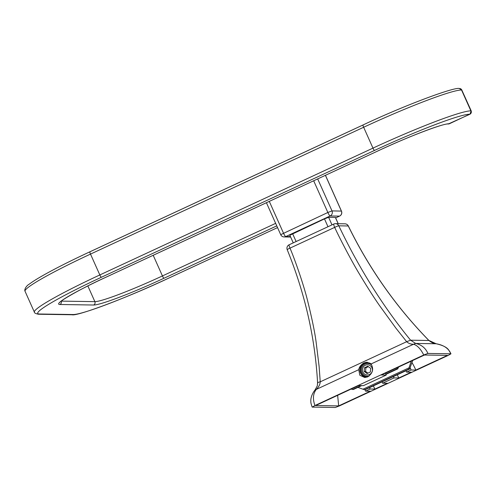 <?xml version="1.0" encoding="UTF-8"?>
<svg xmlns="http://www.w3.org/2000/svg" width="496" height="496" viewBox="0 0 496 496"><rect width="100%" height="100%" fill="white"/><g stroke="black" fill="none" stroke-linecap="round" stroke-linejoin="round"><path stroke-width="0.74" d="M436.145 343.753L428.848 340.399C396.056 306.788 369.216 268.646 348.328 225.971A3.819 3.819 0 0 0 344.949 223.82L344.949 223.82A3.819 3.751 90.9 0 1 348.26 225.965C369.173 268.677 396.05 306.85 428.885 340.485L410.601 340.2L406.658 341.701L395.92 328.154L379.651 305.747C374.35 298.183 367.84 288.009 360.127 275.224C351.013 260.245 339.016 236.89 334.67 227.385A3.819 0.422 -25.3 0 1 338.805 225.816L348.328 225.971M427.881 353.431L450.901 353.791C448.675 348.459 443.784 345.117 436.232 343.765L415.66 343.443L413.509 344.261C417.229 345.272 420.645 348.855 423.745 355.006L427.881 353.431C425.624 348.105 421.55 344.776 415.66 343.443L410.601 340.2C383.11 306.646 359.178 268.522 338.805 225.816A3.819 3.751 90.9 0 0 333.882 224.012A3.819 0.651 65.1 0 0 333.827 224.025A3.819 0.651 65.1 0 0 334.67 227.385L289.993 248.136A3.819 0.651 -114.9 0 1 289.143 244.77A3.819 0.651 -114.9 0 1 289.199 244.764M371.039 363.977L413.509 344.261C410.676 344.23 408.394 343.375 406.658 341.701L320.242 381.827C320.094 384.394 318.773 386.923 316.281 389.41L358.744 369.687L359.811 375.236L364.672 377.481L367.865 376.793C372.856 373.203 373.916 368.931 371.039 363.977L367.028 362.235L363.872 362.923C360.828 364.913 359.123 367.164 358.744 369.687M423.745 355.006L314.941 405.53C312.585 399.032 313.032 393.663 316.281 389.41L314.879 390.24M335.594 223.671A3.819 3.819 0 0 0 333.827 224.025L289.143 244.77A3.819 3.819 0 0 0 287.221 249.693C305.028 293.527 315.146 337.999 317.589 383.123L317.273 385.919L315.09 389.887C310.639 395.455 310.676 400.47 310.856 401.562C310.732 402.467 311.172 404.308 312.176 407.098L335.265 407.489L339.407 405.914L448.204 355.39L450.969 353.815L448.979 350.523C447.46 347.609 443.195 345.352 436.189 343.759C434.099 343.79 431.65 342.668 428.848 340.399M312.251 407.123L314.941 405.53M338.681 405.902L370.32 391.208L365.552 391.133L370.103 389.019L374.871 389.093L387.395 383.278L382.627 383.203L394.004 377.921L398.772 377.995L411.296 372.18L406.528 372.105L411.079 369.991L415.846 370.066L447.485 355.378L424.464 355.018L381.443 374.995L386.21 375.069L363.45 385.64L358.682 385.559L315.661 405.542L338.681 405.902L337.633 395.337M411.079 369.991L410.242 367.858M411.996 362.626A13.497 2.306 -114.9 0 1 415.846 370.066M405.995 370.754L406.528 372.105M397.259 374.809A13.497 2.306 -114.9 0 1 398.772 377.995M394.004 377.921L393.477 376.563M382.094 381.852L382.627 383.203M373.358 385.907A13.497 2.306 -114.9 0 1 374.871 389.093M370.103 389.019L369.576 387.661M364.994 389.701L365.552 391.133M385.367 373.172L386.21 375.069M317.676 383.352C317.409 382.701 318.265 382.193 320.242 381.827L319.095 366.271L316.088 341.862C314.805 332.153 311.978 318.475 307.613 300.83C303.67 284.623 294.643 258.85 289.993 248.136L289.993 248.136A3.819 0.391 -22.4 0 0 287.221 249.693M370.593 363.5A7.155 7.025 -89.1 0 0 360.536 371.337A7.155 7.025 -89.1 0 0 367.282 377.034M365.974 377.382A7.638 7.502 90.9 0 1 367.238 362.241M371.758 365.155A6.367 6.256 -89.1 0 0 361.875 372.527A6.367 6.256 -89.1 0 0 369.136 376.049M338.235 223.715L335.432 217.446L328.612 217.316L324.477 218.885L289.844 235.259L293.248 242.866M459.587 88.517A2.548 2.499 -89.1 0 1 461.788 90.005L471.2 110.862L461.547 90.005A90.421 7.335 155.9 0 0 363.649 127.261L90.501 254.095A90.421 7.335 155.9 0 0 25.054 291.288C24 289.602 26.443 285.646 29.214 284.183C32.135 281.957 36.506 279.18 42.315 275.857C54.579 268.875 70.438 260.859 89.906 251.794A2.548 0.434 65.1 0 0 90.501 254.095L99.832 274.951L372.973 148.118A90.421 7.335 -24.1 0 1 470.878 110.862L471.119 110.862A2.548 2.499 -89.1 0 1 469.879 114.241L469.979 114.192M449.55 123.678L469.638 114.235A87.873 7.13 -24.1 0 0 374.492 150.443L101.345 277.276A87.873 7.13 -24.1 0 0 39.432 314.005L73.148 314.532A87.873 7.13 -24.1 0 0 168.287 278.33L277.543 227.596L168.324 278.318A2.548 0.434 65.1 0 0 168.355 278.299M398.648 367.003L397.711 368.9L396.943 368.894L385.77 374.083M397.147 367.703L396.943 368.894M360.97 385.597L352.557 389.509L351.156 389.056M352.557 389.509L361.714 385.609M357.926 387.376L362.96 389.224L409.033 367.827L408.809 369.08L409.578 369.086L365.168 389.701L409.553 369.092L412.703 360.474M408.809 369.08L364.424 389.695L362.96 389.224M364.424 389.695L365.168 389.701M411.227 361.162L409.033 367.827M362.867 371.994A5.096 5.003 90.9 0 1 365.341 365.248A5.096 5.003 90.9 0 1 371.969 367.765A5.096 5.003 90.9 0 1 369.489 374.517A5.096 5.003 90.9 0 1 362.867 371.994M370.357 372.012L370.704 368.354L367.765 366.222L364.479 367.747L364.132 371.405L367.071 373.538L370.357 372.012M367.933 373.141L365.577 371.43L364.132 371.405M365.577 371.43L365.924 367.772L364.479 367.747M365.924 367.772L368.348 366.643M339.624 216.07A3.819 0.651 -114.9 0 1 339.58 216.107A3.819 0.651 -114.9 0 1 339.524 216.12A3.819 3.751 -89.1 0 0 341.384 211.054L325.401 175.324M266.414 202.715L280.705 234.664L327.856 212.486L331.998 210.912L341.459 211.085L325.457 175.305M341.459 211.085A3.819 3.819 0 0 1 339.58 216.107L335.649 217.936L339.524 216.12L330.138 215.971L285.752 236.58L290.47 236.654M269.285 201.382L283.47 233.095A3.819 0.651 65.1 0 0 285.752 236.58A3.819 3.751 90.9 0 1 284.134 236.927L290.637 237.026M317.682 178.913L331.998 210.912A3.819 3.751 90.9 0 1 330.138 215.971A3.819 0.651 -114.9 0 1 327.856 212.486L313.67 180.773M338.173 223.708L335.358 217.422M328.612 217.316L331.998 224.874M327.986 226.734L324.477 218.885M292.609 233.684L296.118 241.533M168.287 278.33A2.548 0.434 65.1 0 0 168.324 278.318C124.744 298.865 76.62 316.448 72.069 314.762A2.548 2.499 -89.1 0 0 73.148 314.532M374.492 150.443A2.548 0.434 -114.9 0 1 372.973 148.118L363.649 127.261A2.548 0.434 -114.9 0 1 363.053 124.955L89.906 251.794A2.548 0.434 65.1 0 1 89.943 251.788L363.029 124.98M153.202 255.291L162.434 275.937L275.652 223.361M449.153 123.746A2.548 2.499 90.9 0 1 448.074 123.975L448.316 123.981A2.548 2.499 -89.1 0 0 449.395 123.752L449.153 123.746A64.951 5.27 155.9 0 0 378.826 150.511L105.685 277.345A64.951 5.27 155.9 0 0 59.917 304.494L93.632 305.021A2.548 2.499 -89.1 0 0 94.872 301.649A62.403 5.059 155.9 0 0 162.434 275.937A2.548 0.434 65.1 0 0 163.953 278.262L276.774 225.872M93.632 305.021A64.951 5.27 155.9 0 0 163.953 278.262M39.432 314.005A2.548 2.499 90.9 0 1 38.359 314.235L72.069 314.762M469.638 114.235A2.548 2.499 90.9 0 0 470.878 110.862L461.547 90.005A2.548 2.499 90.9 0 0 459.308 88.511C454.758 86.831 406.633 104.414 363.053 124.955A2.548 0.434 -114.9 0 1 363.091 124.949M61.25 301.122L94.872 301.649L87.848 285.95M61.182 301.171A2.548 2.499 90.9 0 1 59.917 304.494M59.966 302.324C58.423 302.052 79.775 288.963 105.716 277.338L378.863 150.499A2.548 0.434 -114.9 0 1 378.826 150.511M38.359 314.235C35.538 313.59 34.212 312.895 34.385 312.145A90.421 7.335 -24.1 0 1 99.832 274.951A2.548 0.434 65.1 0 0 101.345 277.276M385.907 374.381L397.687 368.906L385.907 374.381M344.949 223.82L335.494 223.671M280.705 234.664A3.819 3.819 0 0 0 284.134 236.927M459.308 88.511L461.9 90.074M448.074 123.975C443.765 123.343 409.274 136.183 378.863 150.499M471.2 110.862L469.941 114.229L448.316 123.981M34.385 312.145L25.054 291.288M353.319 389.515L361.727 385.609"/></g></svg>
